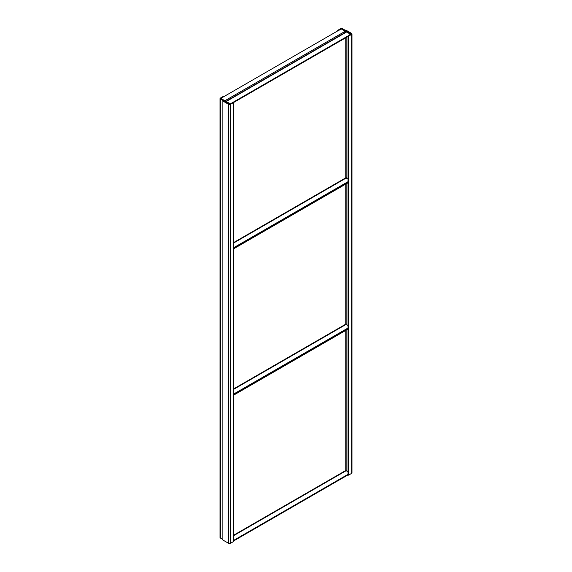 <?xml version="1.0" encoding="UTF-8"?>
<svg xmlns="http://www.w3.org/2000/svg" width="572" height="572" viewBox="0 0 572 572"><rect width="100%" height="100%" fill="white"/><g stroke="black" fill="none" stroke-linecap="round" stroke-linejoin="round"><path stroke-width="0.86" d="M348.012 182.246L233.49 248.362L348.012 182.246M222.873 101.029L222.873 540.018L228.736 543.4L230.323 543.4L233.49 541.57L233.49 102.588L230.323 104.419L228.736 104.419L222.873 101.029L223.352 100.758L229.215 104.14L229.844 104.14L227.155 102.588L229.844 104.14L233.011 102.309L233.49 102.588L348.012 36.465M346.146 37.545L346.146 178.049L348.012 179.129M346.146 177.835L345.767 177.835L345.767 37.766M346.625 32.003L350.707 34.363L230.323 103.868L226.233 101.509L346.625 32.003M346.625 177.785L345.767 177.835L233.49 242.657M226.233 101.509L225.568 100.357L224.903 100.736L220.813 98.377L341.205 28.872L345.288 31.231L345.288 32.768L345.953 32.389M233.49 247.819L348.012 181.696M345.288 32.003L344.816 32.275M220.813 98.377L227.155 102.038L220.813 98.749L226.676 102.131L226.205 102.402L220.342 99.02L220.342 98.105L223.509 96.275L223.988 96.554L220.813 98.377L220.813 98.927M345.288 32.768L344.623 31.617L225.568 100.357L224.903 101.287M344.623 31.617L345.288 31.231M348.012 328.571L233.49 394.694L348.012 328.571M346.146 183.869L346.146 324.381L348.012 325.461M346.146 324.167L345.767 324.167L345.767 184.091M346.625 324.109L345.767 324.167L233.49 388.989M348.012 182.79L233.49 248.913M233.49 394.144L348.012 328.021M346.625 470.441L345.767 470.491L345.767 330.423M348.491 36.193L348.012 35.914L351.187 33.719L345.324 30.337L345.795 30.066L351.658 33.448L351.658 34.363L348.491 36.193L348.491 475.175L348.012 474.903L233.49 541.019M233.49 540.476L348.012 474.352M348.012 329.122L233.49 395.245M346.146 330.201L346.146 470.491L345.767 470.491L348.012 471.786M227.155 102.953L227.155 102.038M226.834 102.767L226.834 102.224M341.52 29.058L347.855 32.347L341.52 29.058M347.855 32.718L347.855 32.347M226.676 102.681L226.676 102.131M222.873 539.467L220.342 538.002L220.342 537.087M220.342 538.002L220.342 98.105M348.176 31.982L342.313 28.6L340.726 28.6L337.559 30.43L338.038 30.702L341.834 28.872L347.697 32.261L348.176 31.982L348.176 32.897M337.559 30.981L337.559 30.43M348.012 474.903L348.012 35.914M351.658 472.429L351.658 473.344L348.491 475.175M351.187 33.719L351.187 34.084L351.187 33.719M351.658 33.448L351.658 473.344M345.953 178.164L233.49 243.1M345.953 324.496L233.49 389.425M233.49 535.313L345.767 470.491M345.953 470.82L233.49 535.757M228.736 543.4L228.736 104.419M230.323 104.419L230.323 543.4M226.426 101.08L345.488 32.339M220.013 98.563L220.013 537.544M351.987 33.905L351.987 472.887"/></g></svg>
